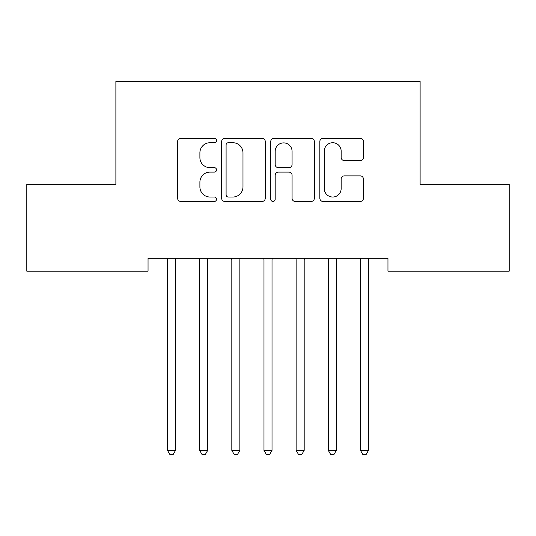 <?xml version="1.0" encoding="UTF-8"?>
<svg xmlns="http://www.w3.org/2000/svg" width="536" height="536" viewBox="0 0 536 536"><rect width="100%" height="100%" fill="white"/><g stroke="black" fill="none" stroke-linecap="round" stroke-linejoin="round"><path stroke-width="0.8" d="M216.544 140.519A2.211 2.211 0 0 0 214.333 138.315L180.793 138.315A3.156 3.156 0 0 0 177.637 141.471L177.637 198.293A3.156 3.156 0 0 0 180.793 201.449L214.333 201.449A2.211 2.211 0 0 0 216.544 199.238A2.211 2.211 0 0 0 214.333 197.027L209.998 197.027A10.104 10.104 0 0 1 199.895 186.923L199.895 182.193A10.104 10.104 0 0 1 209.998 172.09L214.333 172.09A2.211 2.211 0 0 0 216.544 169.879A2.211 2.211 0 0 0 214.333 167.668L209.998 167.668A10.104 10.104 0 0 1 199.895 157.571L199.895 152.834A10.104 10.104 0 0 1 209.998 142.73L214.333 142.73A2.211 2.211 0 0 0 216.544 140.519M360.252 160.566A3.156 3.156 0 0 0 363.415 157.41L363.415 141.471A3.156 3.156 0 0 0 360.252 138.315L323.007 138.315A3.156 3.156 0 0 0 319.851 141.471L319.851 198.293A3.156 3.156 0 0 0 323.007 201.449L360.252 201.449A3.156 3.156 0 0 0 363.415 198.293L363.415 179.037A3.156 3.156 0 0 0 360.252 175.875L344.313 175.875A3.156 3.156 0 0 0 341.157 179.037L341.157 188.585A8.442 8.442 0 0 1 332.715 197.027A8.442 8.442 0 0 1 324.267 188.585L324.267 151.179A8.442 8.442 0 0 1 332.715 142.73A8.442 8.442 0 0 1 341.157 151.179L341.157 157.41A3.156 3.156 0 0 0 344.313 160.566L360.252 160.566M387.957 258.319L148.043 258.319L148.043 271.183L26.8 271.183L26.8 184.35L115.883 184.35L115.883 81.439L420.117 81.439L420.117 184.35L509.2 184.35L509.2 271.183L387.957 271.183L387.957 258.319M265.24 141.471A3.156 3.156 0 0 0 262.084 138.315L224.832 138.315A3.156 3.156 0 0 0 221.676 141.471L221.676 198.293A3.156 3.156 0 0 0 224.832 201.449L262.084 201.449A3.156 3.156 0 0 0 265.24 198.293L265.24 141.471M273.916 138.315L311.168 138.315A3.156 3.156 0 0 1 314.324 141.471L314.324 198.293A3.156 3.156 0 0 1 311.168 201.449L295.229 201.449A3.156 3.156 0 0 1 292.073 198.293L292.073 175.245A3.156 3.156 0 0 0 288.911 172.09L278.338 172.09A3.156 3.156 0 0 0 275.182 175.245L275.182 199.238A2.211 2.211 0 0 1 272.971 201.449A2.211 2.211 0 0 1 270.76 199.238L270.76 141.471A3.156 3.156 0 0 1 273.916 138.315M228.303 142.73A2.211 2.211 0 0 0 226.091 144.941L226.091 194.816A2.211 2.211 0 0 0 228.303 197.027L232.879 197.027A10.104 10.104 0 0 0 242.982 186.923L242.982 152.834A10.104 10.104 0 0 0 232.879 142.73L228.303 142.73M292.073 151.333A8.442 8.442 0 0 0 283.624 142.891A8.442 8.442 0 0 0 275.182 151.333L275.182 164.512A3.156 3.156 0 0 0 278.338 167.668L288.911 167.668A3.156 3.156 0 0 0 292.073 164.512L292.073 151.333M167.078 258.319L167.266 258.794A3.216 3.216 -179.4 0 1 167.5 259.994L167.5 450.381L175.54 450.381L175.54 259.994A3.216 3.216 -179.4 0 1 175.775 258.794L175.962 258.319M175.54 450.381L173.128 454.562L169.912 454.562L167.5 450.381M199.238 258.319L199.425 258.794A3.216 3.216 -179.4 0 1 199.66 259.994L199.66 450.381L207.7 450.381L207.7 259.994A3.216 3.216 -179.4 0 1 207.935 258.794L208.122 258.319M207.7 450.381L205.288 454.562L202.072 454.562L199.66 450.381M231.398 258.319L231.585 258.794A3.216 3.216 -179.4 0 1 231.82 259.994L231.82 450.381L239.86 450.381L239.86 259.994A3.216 3.216 -179.4 0 1 240.095 258.794L240.282 258.319M239.86 450.381L237.448 454.562L234.232 454.562L231.82 450.381M263.558 258.319L263.745 258.794A3.216 3.216 -179.4 0 1 263.98 259.994L263.98 450.381L272.02 450.381L272.02 259.994A3.216 3.216 -179.4 0 1 272.255 258.794L272.442 258.319M272.02 450.381L269.608 454.562L266.392 454.562L263.98 450.381M295.718 258.319L295.906 258.794A3.216 3.216 -179.4 0 1 296.14 259.994L296.14 450.381L304.18 450.381L304.18 259.994A3.216 3.216 -179.4 0 1 304.415 258.794L304.602 258.319M304.18 450.381L301.768 454.562L298.552 454.562L296.14 450.381M327.878 258.319L328.065 258.794A3.216 3.216 -179.4 0 1 328.3 259.994L328.3 450.381L336.34 450.381L336.34 259.994A3.216 3.216 -179.4 0 1 336.575 258.794L336.762 258.319M336.34 450.381L333.928 454.562L330.712 454.562L328.3 450.381M360.038 258.319L360.226 258.794A3.216 3.216 -179.4 0 1 360.46 259.994L360.46 450.381L368.5 450.381L368.5 259.994A3.216 3.216 -179.4 0 1 368.735 258.794L368.922 258.319M368.5 450.381L366.088 454.562L362.872 454.562L360.46 450.381"/></g></svg>
